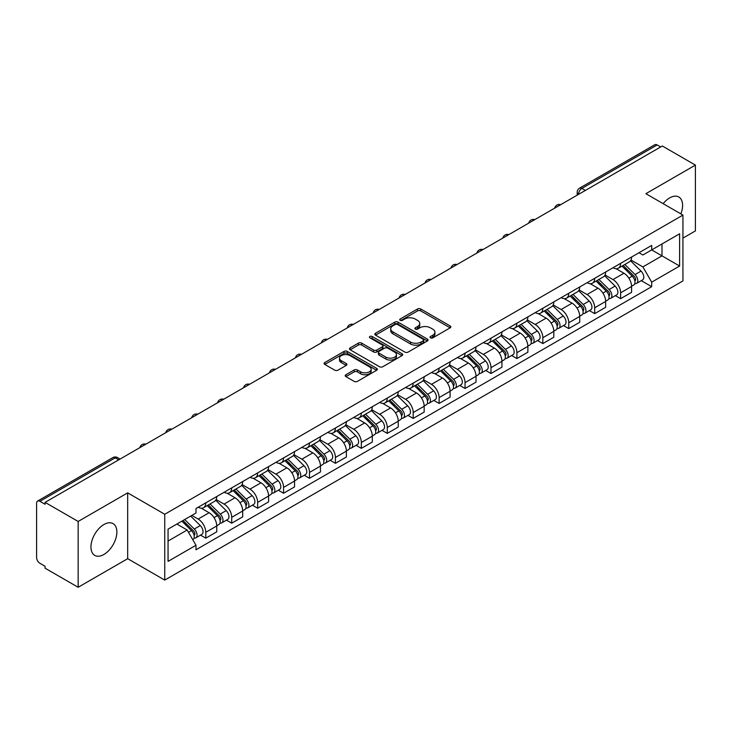 <?xml version="1.0" encoding="UTF-8"?>
<svg xmlns="http://www.w3.org/2000/svg" width="732" height="732" viewBox="0 0 732 732"><rect width="100%" height="100%" fill="white"/><g stroke="black" fill="none" stroke-linecap="round" stroke-linejoin="round"><path stroke-width="1.1" d="M430.535 337.836A1.61 0.933 0 0 0 432.813 337.836L450.143 327.835A2.306 1.336 0 0 0 450.82 326.893A2.306 1.336 0 0 0 450.143 325.95L420.781 308.995A2.306 1.336 0 0 0 417.524 308.995L400.184 319.006A1.61 0.933 0 0 0 399.718 319.664A1.61 0.933 0 0 0 400.184 320.323A1.61 0.933 0 0 0 402.472 320.323L404.714 319.024A7.384 4.264 0 0 1 415.154 319.024L417.606 320.433A7.384 4.264 0 0 1 419.765 323.452A7.384 4.264 0 0 1 417.606 326.463L415.355 327.762A1.61 0.933 0 0 0 414.888 328.421A1.61 0.933 0 0 0 415.355 329.08A1.61 0.933 0 0 0 417.643 329.08L419.884 327.78A7.384 4.264 0 0 1 430.325 327.78L432.777 329.199A7.384 4.264 0 0 1 434.936 332.209A7.384 4.264 0 0 1 432.777 335.229L430.535 336.519A1.61 0.933 0 0 0 430.059 337.178A1.61 0.933 0 0 0 430.535 337.836L430.535 336.519M103.907 554.472A18.337 10.587 120 0 0 115.885 538.313A18.337 10.587 120 0 0 113.076 523.627A18.337 10.587 120 0 0 103.907 524.533A18.337 10.587 120 0 0 91.93 540.692A18.337 10.587 120 0 0 94.739 555.378A18.337 10.587 120 0 0 103.907 554.472M680.861 213.89A18.337 10.587 120 0 0 678.802 197A18.337 10.587 120 0 0 669.643 197.915A18.337 10.587 120 0 0 663.155 203.67M345.907 374.738A2.306 1.336 0 0 0 345.23 375.672A2.306 1.336 0 0 0 345.907 376.614L354.142 381.372A2.306 1.336 0 0 0 357.408 381.372L376.66 370.264A2.306 1.336 0 0 0 377.328 369.321A2.306 1.336 0 0 0 376.66 368.379L347.288 351.424A2.306 1.336 0 0 0 344.031 351.424L324.779 362.541A2.306 1.336 0 0 0 324.102 363.484A2.306 1.336 0 0 0 324.779 364.417L334.734 370.163A2.306 1.336 0 0 0 337.992 370.163L346.236 365.414A2.306 1.336 0 0 0 346.904 364.472A2.306 1.336 0 0 0 346.236 363.53L341.295 360.675A6.167 3.559 0 0 1 339.492 358.158A6.167 3.559 0 0 1 343.299 354.864A6.167 3.559 0 0 1 350.024 355.642L369.358 366.796A6.167 3.559 0 0 1 371.161 369.321A6.167 3.559 0 0 1 367.354 372.606A6.167 3.559 0 0 1 360.629 371.838L357.408 369.98A2.306 1.336 0 0 0 354.142 369.98L345.907 374.738L345.907 376.614L354.142 371.893L354.142 369.98M164.737 514.267L127.679 492.865L78.15 521.458L45.073 502.372L662.323 145.997L695.4 165.093L645.871 193.687L682.938 215.089L164.737 514.267L164.737 580.092L682.938 280.914L682.938 215.089M404.878 352.083A2.306 1.336 0 0 0 408.145 352.083L427.387 340.966A2.306 1.336 0 0 0 428.064 340.023A2.306 1.336 0 0 0 427.387 339.09L398.025 322.135A2.306 1.336 0 0 0 394.768 322.135L375.516 333.243A2.306 1.336 0 0 0 374.839 334.185A2.306 1.336 0 0 0 375.516 335.128L404.878 352.083M370.529 338.184A1.61 0.933 0 0 1 372.167 338.413L401.996 355.633L382.772 366.732A2.306 1.336 0 0 1 379.515 366.732L350.143 349.777L350.143 347.892A2.306 1.336 0 0 0 349.475 348.835A2.306 1.336 0 0 0 350.143 349.777M350.143 347.892L358.387 343.134A2.306 1.336 0 0 1 361.645 343.134L373.558 350.015A2.306 1.336 0 0 0 376.815 350.015L382.287 346.858A2.306 1.336 0 0 0 382.964 345.916A2.306 1.336 0 0 0 382.287 344.973L369.889 337.818A1.61 0.933 0 0 1 369.413 337.159A1.61 0.933 0 0 1 370.41 336.29A1.61 0.933 0 0 1 372.167 336.491L402.024 353.73A2.306 1.336 0 0 1 402.701 354.672A2.306 1.336 0 0 1 402.024 355.615L402.024 353.73M78.15 521.458L78.15 587.284L45.073 568.197L45.073 566.275L39.921 563.301A4.703 2.718 -120 0 1 36.6 557.537L36.6 503.232A4.703 2.718 -120 0 1 37.57 501.081L112.856 457.61A4.703 2.718 60 0 1 115.208 457.848L39.921 501.31A4.703 2.718 -120 0 0 37.57 501.081M682.938 238.12L695.4 230.919L695.4 165.093M78.15 587.284L127.679 558.69L164.737 580.092M45.073 502.372L45.073 504.284L39.921 501.31M585.38 190.43L581.885 188.417A4.703 2.718 60 0 0 579.534 188.179L654.829 144.716A4.703 2.718 60 0 1 657.171 144.945L581.885 188.417A4.703 2.718 120 0 0 578.564 194.172L578.564 194.364M660.667 146.958L657.171 144.945M620.608 263.355A10.815 6.24 60 0 1 618.375 268.205L629.346 261.873A10.815 6.24 -120 0 0 631.579 257.014M605.044 274.994L612.968 279.569A10.815 6.24 60 0 1 620.608 292.809L631.579 286.477A10.815 6.24 -120 0 0 623.938 273.237L616.088 268.699M631.579 286.477L631.579 292.333L620.608 298.665L615.356 295.627M618.375 268.205A10.815 6.24 60 0 1 613.05 267.72M620.608 292.809L620.608 298.665M594.686 278.316A10.815 6.24 60 0 1 592.444 283.174L603.415 276.842A10.815 6.24 -120 0 0 605.657 271.984M589.425 310.597L594.686 313.635L605.657 307.294L605.657 301.447A10.815 6.24 -120 0 0 598.007 288.207L590.157 283.668M592.444 283.174A10.815 6.24 60 0 1 587.128 282.689M579.122 289.964L587.037 294.538A10.815 6.24 60 0 1 594.686 307.779L594.686 313.635M568.755 293.285A10.815 6.24 60 0 1 566.522 298.144L577.493 291.812A10.815 6.24 -120 0 0 579.726 286.953M563.503 325.566L568.755 328.595L579.726 322.263L579.726 316.416A10.815 6.24 -120 0 0 572.085 303.176L564.235 298.638M566.522 298.144A10.815 6.24 60 0 1 561.197 297.65M553.191 304.933L561.115 309.508A10.815 6.24 60 0 1 568.755 322.748L568.755 328.595M542.833 308.254A10.815 6.24 60 0 1 540.591 313.113L551.562 306.781A10.815 6.24 -120 0 0 553.804 301.923M537.572 340.536L542.833 343.564L553.804 337.232L553.804 331.386A10.815 6.24 -120 0 0 546.154 318.136L538.304 313.607M540.591 313.113A10.815 6.24 60 0 1 535.275 312.619M527.269 319.902L535.183 324.477A10.815 6.24 60 0 1 542.833 337.717L542.833 343.564M516.902 323.224A10.815 6.24 60 0 1 514.669 328.082L525.631 321.751A10.815 6.24 -120 0 0 527.873 316.892M511.65 355.496L516.902 358.534L527.873 352.202L527.873 346.355A10.815 6.24 -120 0 0 520.232 333.106L512.382 328.577M514.669 328.082A10.815 6.24 60 0 1 509.344 327.588M501.338 334.872L509.262 339.438A10.815 6.24 60 0 1 516.902 352.687L516.902 358.534M490.98 338.193A10.815 6.24 60 0 1 488.738 343.052L499.709 336.711A10.815 6.24 -120 0 0 501.951 331.861M485.719 370.465L490.98 373.503L501.951 367.171L501.951 361.315A10.815 6.24 -120 0 0 494.301 348.075L486.451 343.546M488.738 343.052A10.815 6.24 60 0 1 483.422 342.558M475.416 349.832L483.33 354.407A10.815 6.24 60 0 1 490.98 367.656L490.98 373.503M465.049 353.163A10.815 6.24 60 0 1 462.816 358.012L473.778 351.68A10.815 6.24 -120 0 0 476.02 346.831M459.797 385.435L465.049 388.472L476.02 382.141L476.02 376.285A10.815 6.24 -120 0 0 468.379 363.045L460.529 358.515M462.816 358.012A10.815 6.24 60 0 1 457.491 357.527M449.485 364.801L457.409 369.376A10.815 6.24 60 0 1 465.049 382.616L465.049 388.472M439.127 368.132A10.815 6.24 60 0 1 436.885 372.981L447.856 366.65A10.815 6.24 -120 0 0 450.098 361.8M433.866 400.404L439.127 403.442L450.098 397.11L450.098 391.254A10.815 6.24 -120 0 0 442.448 378.014L434.598 373.485M436.885 372.981A10.815 6.24 60 0 1 431.569 372.497M423.563 379.771L431.477 384.346A10.815 6.24 60 0 1 439.127 397.586L439.127 403.442M413.196 383.101A10.815 6.24 60 0 1 410.963 387.951L421.925 381.619A10.815 6.24 -120 0 0 424.167 376.77M407.944 415.373L413.196 418.411L424.167 412.079L424.167 406.223A10.815 6.24 -120 0 0 416.526 392.983L408.676 388.454M410.963 387.951A10.815 6.24 60 0 1 405.638 387.466M397.632 394.74L405.555 399.315A10.815 6.24 60 0 1 413.196 412.555L413.196 418.411M387.274 398.071A10.815 6.24 60 0 1 385.032 402.92L396.003 396.588A10.815 6.24 -120 0 0 398.245 391.739M382.012 430.343L387.274 433.381L398.245 427.049L398.245 421.193A10.815 6.24 -120 0 0 390.595 407.953L382.745 403.414M385.032 402.92A10.815 6.24 60 0 1 379.716 402.435M371.71 409.71L379.624 414.285A10.815 6.24 60 0 1 387.274 427.525L387.274 433.381M361.343 413.04A10.815 6.24 60 0 1 359.11 417.89L370.072 411.558A10.815 6.24 -120 0 0 372.313 406.708M356.091 445.312L361.343 448.35L372.313 442.018L372.313 436.162A10.815 6.24 -120 0 0 364.673 422.922L356.823 418.384M359.11 417.89A10.815 6.24 60 0 1 353.785 417.405M345.779 424.679L353.702 429.254A10.815 6.24 60 0 1 361.343 442.494L361.343 448.35M335.421 428.01A10.815 6.24 60 0 1 333.179 432.859L344.15 426.527A10.815 6.24 -120 0 0 346.392 421.669M330.159 460.282L335.421 463.319L346.392 456.988L346.392 451.132A10.815 6.24 -120 0 0 338.742 437.892L330.891 433.353M333.179 432.859A10.815 6.24 60 0 1 327.863 432.374M319.857 439.648L327.771 444.223A10.815 6.24 60 0 1 335.421 457.463L335.421 463.319M309.49 442.97A10.815 6.24 60 0 1 307.257 447.828L318.219 441.497A10.815 6.24 -120 0 0 320.46 436.638M304.238 475.251L309.49 478.289L320.46 471.948L320.46 466.101A10.815 6.24 -120 0 0 312.82 452.861L304.97 448.323M307.257 447.828A10.815 6.24 60 0 1 301.932 447.344M293.925 454.618L301.849 459.193A10.815 6.24 60 0 1 309.49 472.433L309.49 478.289M283.568 457.939A10.815 6.24 60 0 1 281.326 462.798L292.297 456.466A10.815 6.24 -120 0 0 294.538 451.607M278.306 490.22L283.568 493.249L294.538 486.917L294.538 481.07A10.815 6.24 -120 0 0 286.889 467.83L279.038 463.292M281.326 462.798A10.815 6.24 60 0 1 276.01 462.304M268.003 469.587L275.918 474.162A10.815 6.24 60 0 1 283.568 487.402L283.568 493.249M257.637 472.909A10.815 6.24 60 0 1 255.404 477.767L266.366 471.435A10.815 6.24 -120 0 0 268.607 466.577M252.384 505.19L257.637 508.218L268.607 501.887L268.607 496.04A10.815 6.24 -120 0 0 260.967 482.791L253.116 478.261M255.404 477.767A10.815 6.24 60 0 1 250.079 477.273M242.072 484.557L249.996 489.132A10.815 6.24 60 0 1 257.637 502.372L257.637 508.218M231.715 487.878A10.815 6.24 60 0 1 229.473 492.737L240.444 486.396A10.815 6.24 -120 0 0 242.685 481.546M226.453 520.15L231.715 523.188L242.685 516.856L242.685 511A10.815 6.24 -120 0 0 235.036 497.76L227.185 493.231M229.473 492.737A10.815 6.24 60 0 1 224.157 492.243M216.15 499.526L224.065 504.092A10.815 6.24 60 0 1 231.715 517.341L231.715 523.188M205.784 502.847A10.815 6.24 60 0 1 203.551 507.706L214.513 501.365A10.815 6.24 -120 0 0 216.754 496.516M200.531 535.119L205.784 538.157L216.754 531.825L216.754 525.969A10.815 6.24 -120 0 0 209.114 512.729L201.263 508.2M203.551 507.706A10.815 6.24 60 0 1 198.226 507.212M191.83 515.419L198.143 519.061A10.815 6.24 60 0 1 205.784 532.31L205.784 538.157M638.972 252.75L642.879 255.001L679.607 233.801L661.993 243.966L661.993 255.871L642.879 266.906L630.975 260.025M168.058 541.039L187.172 530.005L195.984 545.258L168.058 561.38L168.058 529.135L195.984 513.022L195.984 508.511L651.69 245.412L651.69 249.914L679.607 266.036L651.69 282.159L642.879 266.906M679.607 233.801L679.607 266.036M195.984 545.258L195.984 549.769L651.69 286.67L651.69 282.159M127.679 492.865L127.679 558.69M187.172 530.005L176.87 524.057M641.278 280.658L651.69 286.67M431.175 338.065L432.777 337.141A7.384 4.264 0 0 0 434.936 334.131L434.936 332.209M419.765 323.452L419.765 325.374A7.384 4.264 0 0 1 417.606 328.384L416.005 329.308M450.143 325.95L450.143 327.835L420.781 310.917A2.306 1.336 0 0 0 417.524 310.917L400.834 320.552M427.36 340.984L398.025 324.056A2.306 1.336 0 0 0 394.768 324.056L375.543 335.146M423.316 340.691A1.61 0.933 0 0 0 423.782 340.023A1.61 0.933 0 0 0 423.316 339.364L397.54 324.486A1.61 0.933 0 0 0 395.253 324.486L392.892 325.85A7.384 4.264 0 0 0 390.723 328.869A7.384 4.264 0 0 0 392.892 331.88L410.506 342.054A7.384 4.264 0 0 0 420.946 342.054L423.316 340.691L423.316 342.603A1.61 0.933 0 0 0 423.782 341.945L423.782 340.023M390.723 328.869L390.723 330.782A7.384 4.264 0 0 0 392.892 333.801L392.892 331.88M423.316 342.603L420.946 343.976A7.384 4.264 0 0 1 410.506 343.976L392.892 333.801M350.18 349.795L358.387 345.056L358.387 343.134M382.964 345.916L382.964 347.837A2.306 1.336 0 0 1 382.287 348.771L376.815 351.927A2.306 1.336 0 0 1 373.558 351.927L361.645 345.056A2.306 1.336 0 0 0 358.387 345.056M385.91 357.143A6.167 3.559 0 0 0 392.636 357.921A6.167 3.559 0 0 0 396.451 354.627A6.167 3.559 0 0 0 394.639 352.11L387.832 348.176A2.306 1.336 0 0 0 384.565 348.176L379.103 351.333A2.306 1.336 0 0 0 378.426 352.275A2.306 1.336 0 0 0 379.103 353.217L385.91 357.143L385.91 359.064A6.167 3.559 0 0 0 392.636 359.833A6.167 3.559 0 0 0 396.451 356.548L396.451 354.627M378.426 352.275L378.426 354.187A2.306 1.336 0 0 0 379.103 355.13L379.103 353.217M385.91 359.064L379.103 355.13M371.161 369.321L371.161 371.234A6.167 3.559 0 0 1 367.354 374.528A6.167 3.559 0 0 1 360.629 373.759L357.408 371.893A2.306 1.336 0 0 0 354.142 371.893M339.492 358.158L339.492 360.08A6.167 3.559 0 0 0 341.295 362.596L341.295 360.675M346.199 365.424L341.295 362.596M376.623 370.282L347.288 353.346A2.306 1.336 0 0 0 344.031 353.346L324.807 364.435M622.008 266.109L632.219 276.184A5.874 3.395 60 0 1 633.775 284.995L631.579 286.258M624.048 268.113L628.376 270.611M623.142 265.451L634.324 276.486A2.818 1.629 60 0 1 635.065 280.713A2.818 1.629 60 0 1 634.809 280.813M624.835 264.472L635.047 274.555A5.874 3.395 60 0 1 636.593 283.357A5.874 3.395 60 0 1 634.818 283.549M630.545 260.757L641.031 271.096A5.874 3.395 60 0 1 642.577 279.908L636.593 283.357M596.077 281.079L606.297 291.153A5.874 3.395 60 0 1 607.844 299.964L605.648 301.227M598.117 283.083L602.445 285.581M597.211 280.42L608.402 291.455A2.818 1.629 60 0 1 609.143 295.682A2.818 1.629 60 0 1 608.887 295.783M598.904 279.441L609.116 289.524A5.874 3.395 60 0 1 610.671 298.327A5.874 3.395 60 0 1 608.896 298.519M604.623 275.726L615.1 286.066A5.874 3.395 60 0 1 616.655 294.877L610.671 298.327M570.155 296.039L580.366 306.122A5.874 3.395 60 0 1 581.922 314.934L579.726 316.197M572.195 298.052L576.523 300.55M571.289 295.389L582.471 306.424A2.818 1.629 60 0 1 583.212 310.652A2.818 1.629 60 0 1 582.956 310.752M572.982 294.41L583.194 304.485A5.874 3.395 60 0 1 584.74 313.296A5.874 3.395 60 0 1 582.965 313.488M578.692 290.695L589.178 301.035A5.874 3.395 60 0 1 590.724 309.846L584.74 313.296M544.224 311.008L554.444 321.092A5.874 3.395 60 0 1 555.991 329.894L553.795 331.166M546.264 313.022L550.592 315.519M545.358 310.359L556.549 321.394A2.818 1.629 60 0 1 557.29 325.621A2.818 1.629 60 0 1 557.034 325.722M547.051 309.38L557.262 319.454A5.874 3.395 60 0 1 558.818 328.265A5.874 3.395 60 0 1 557.043 328.458M552.77 305.665L563.247 316.004A5.874 3.395 60 0 1 564.802 324.816L558.818 328.265M518.302 325.978L528.513 336.061A5.874 3.395 60 0 1 530.069 344.863L527.873 346.135M520.342 327.991L524.67 330.489M519.436 325.328L530.618 336.363A2.818 1.629 60 0 1 531.359 340.59A2.818 1.629 60 0 1 531.103 340.691M521.129 324.349L531.341 334.423A5.874 3.395 60 0 1 532.887 343.235A5.874 3.395 60 0 1 531.112 343.427M526.839 320.634L537.325 330.974A5.874 3.395 60 0 1 538.871 339.785L532.887 343.235M492.371 340.947L502.591 351.021A5.874 3.395 60 0 1 504.138 359.833L501.942 361.105M494.411 342.96L498.739 345.458M493.505 340.298L504.696 351.333A2.818 1.629 60 0 1 505.437 355.56A2.818 1.629 60 0 1 505.181 355.661M495.198 339.319L505.409 349.393A5.874 3.395 60 0 1 506.965 358.204A5.874 3.395 60 0 1 505.19 358.396M500.917 335.604L511.394 345.943A5.874 3.395 60 0 1 512.949 354.745L506.965 358.204M466.449 355.917L476.66 365.991A5.874 3.395 60 0 1 478.216 374.802L476.02 376.065M468.489 357.93L472.817 360.428M467.583 355.267L478.765 366.302A2.818 1.629 60 0 1 479.506 370.529A2.818 1.629 60 0 1 479.25 370.63M469.276 354.288L479.487 364.362A5.874 3.395 60 0 1 481.034 373.174A5.874 3.395 60 0 1 479.259 373.357M474.986 350.564L485.472 360.913A5.874 3.395 60 0 1 487.018 369.715L481.034 373.174M440.518 370.886L450.738 380.96A5.874 3.395 60 0 1 452.285 389.772L450.089 391.034M442.558 372.899L446.886 375.397M441.652 370.236L452.843 381.262A2.818 1.629 60 0 1 453.584 385.499A2.818 1.629 60 0 1 453.328 385.599M443.345 369.257L453.556 379.332A5.874 3.395 60 0 1 455.112 388.143A5.874 3.395 60 0 1 453.337 388.326M449.064 365.533L459.54 375.873A5.874 3.395 60 0 1 461.096 384.684L455.112 388.143M414.596 385.856L424.807 395.93A5.874 3.395 60 0 1 426.363 404.741L424.167 406.004M416.636 387.868L420.964 390.366M415.73 385.197L426.912 396.232A2.818 1.629 60 0 1 427.653 400.459A2.818 1.629 60 0 1 427.397 400.569M417.423 384.227L427.634 394.301A5.874 3.395 60 0 1 429.181 403.112A5.874 3.395 60 0 1 427.406 403.295M423.133 380.503L433.618 390.842A5.874 3.395 60 0 1 435.165 399.654L429.181 403.112M388.665 400.825L398.885 410.899A5.874 3.395 60 0 1 400.431 419.711L398.235 420.973M390.705 402.829L395.033 405.336M389.799 400.166L400.99 411.201A2.818 1.629 60 0 1 401.731 415.428A2.818 1.629 60 0 1 401.475 415.538M391.492 399.196L401.703 409.27A5.874 3.395 60 0 1 403.259 418.082A5.874 3.395 60 0 1 401.484 418.265M397.211 395.472L407.687 405.812A5.874 3.395 60 0 1 409.243 414.623L403.259 418.082M362.743 415.794L372.954 425.868A5.874 3.395 60 0 1 374.51 434.68L372.313 435.943M364.783 417.798L369.111 420.305M363.877 415.135L375.058 426.17A2.818 1.629 60 0 1 375.8 430.398A2.818 1.629 60 0 1 375.543 430.498M365.57 414.156L375.781 424.24A5.874 3.395 60 0 1 377.328 433.042A5.874 3.395 60 0 1 375.553 433.234M371.28 410.442L381.765 420.781A5.874 3.395 60 0 1 383.312 429.593L377.328 433.042M336.812 430.764L347.032 440.838A5.874 3.395 60 0 1 348.578 449.649L346.382 450.912M338.852 432.768L343.18 435.266M337.946 430.105L349.137 441.14A2.818 1.629 60 0 1 349.878 445.367A2.818 1.629 60 0 1 349.622 445.468M339.639 429.126L349.85 439.209A5.874 3.395 60 0 1 351.406 448.011A5.874 3.395 60 0 1 349.631 448.204M345.358 425.411L355.834 435.75A5.874 3.395 60 0 1 357.39 444.562L351.406 448.011M310.89 445.733L321.101 455.807A5.874 3.395 60 0 1 322.656 464.619L320.46 465.881M312.93 447.737L317.258 450.235M312.024 445.074L323.205 456.109A2.818 1.629 60 0 1 323.947 460.337A2.818 1.629 60 0 1 323.69 460.437M313.717 444.095L323.928 454.179A5.874 3.395 60 0 1 325.475 462.981A5.874 3.395 60 0 1 323.7 463.173M319.427 440.38L329.912 450.72A5.874 3.395 60 0 1 331.459 459.531L325.475 462.981M284.958 460.693L295.179 470.777A5.874 3.395 60 0 1 296.725 479.579L294.529 480.851M286.999 462.706L291.327 465.204M286.093 460.044L297.284 471.079A2.818 1.629 60 0 1 298.025 475.306A2.818 1.629 60 0 1 297.768 475.407M287.786 459.065L297.997 469.139A5.874 3.395 60 0 1 299.553 477.95A5.874 3.395 60 0 1 297.778 478.142M293.505 455.35L303.981 465.689A5.874 3.395 60 0 1 305.537 474.501L299.553 477.95M259.037 475.663L269.248 485.746A5.874 3.395 60 0 1 270.803 494.548L268.607 495.82M261.077 477.676L265.405 480.174M260.171 475.013L271.352 486.048A2.818 1.629 60 0 1 272.094 490.275A2.818 1.629 60 0 1 271.837 490.376M261.864 474.034L272.075 484.108A5.874 3.395 60 0 1 273.622 492.92A5.874 3.395 60 0 1 271.847 493.112M267.573 470.319L278.059 480.659A5.874 3.395 60 0 1 279.606 489.47L273.622 492.92M233.105 490.632L243.326 500.715A5.874 3.395 60 0 1 244.872 509.518L242.676 510.79M235.146 492.645L239.474 495.143M234.24 489.983L245.43 501.017A2.818 1.629 60 0 1 246.172 505.245A2.818 1.629 60 0 1 245.915 505.345M235.933 489.003L246.144 499.078A5.874 3.395 60 0 1 247.7 507.889A5.874 3.395 60 0 1 245.925 508.081M241.652 485.289L252.128 495.628A5.874 3.395 60 0 1 253.684 504.439L247.7 507.889M207.183 505.602L217.395 515.676A5.874 3.395 60 0 1 218.95 524.487L216.754 525.759M209.224 507.615L213.552 510.113M208.318 504.952L219.499 515.987A2.818 1.629 60 0 1 220.24 520.214A2.818 1.629 60 0 1 219.984 520.315M210.011 503.973L220.222 514.047A5.874 3.395 60 0 1 221.769 522.858A5.874 3.395 60 0 1 219.993 523.051M215.72 500.258L226.206 510.597A5.874 3.395 60 0 1 227.753 519.4L221.769 522.858M181.865 521.175L191.473 530.645A5.874 3.395 60 0 1 193.019 539.457L192.726 539.621M183.293 522.584L187.621 525.082M183 520.516L193.577 530.956A2.818 1.629 60 0 1 194.319 535.183A2.818 1.629 60 0 1 194.062 535.284M184.693 519.537L194.291 529.016A5.874 3.395 60 0 1 195.847 537.828A5.874 3.395 60 0 1 194.072 538.011M190.668 516.087L200.275 525.567A5.874 3.395 60 0 1 201.831 534.369L195.847 537.828M578.728 194.264L578.564 194.172A4.703 2.718 0 0 1 577.191 192.251L577.191 195.16M231.715 517.341L242.685 511M257.637 502.372L268.607 496.04M283.568 487.402L294.538 481.07M309.49 472.433L320.46 466.101M335.421 457.463L346.392 451.132M361.343 442.494L372.313 436.162M387.274 427.525L398.245 421.193M413.196 412.555L424.167 406.223M439.127 397.586L450.098 391.254M465.049 382.616L476.02 376.285M490.98 367.656L501.951 361.315M516.902 352.687L527.873 346.355M542.833 337.717L553.804 331.386M568.755 322.748L579.726 316.416M594.686 307.779L605.657 301.447M205.784 532.31L216.754 525.969M198.143 519.061L209.114 512.729M224.065 504.092L235.036 497.76M249.996 489.132L260.967 482.791M275.918 474.162L286.889 467.83M301.849 459.193L312.82 452.861M327.771 444.223L338.742 437.892M353.702 429.254L364.673 422.922M379.624 414.285L390.595 407.953M405.555 399.315L416.526 392.983M431.477 384.346L442.448 378.014M457.409 369.376L468.379 363.045M483.33 354.407L494.301 348.075M509.262 339.438L520.232 333.106M535.183 324.477L546.154 318.136M561.115 309.508L572.085 303.176M587.037 294.538L598.007 288.207M612.968 279.569L623.938 273.237M560.328 204.896A4.703 2.718 120 0 0 558.251 206.095M534.397 219.865A4.703 2.718 120 0 0 532.32 221.064M508.475 234.826A4.703 2.718 120 0 0 506.398 236.024M482.544 249.795A4.703 2.718 120 0 0 480.467 250.994M456.622 264.764A4.703 2.718 120 0 0 454.545 265.963M430.69 279.734A4.703 2.718 120 0 0 428.613 280.932M404.769 294.703A4.703 2.718 120 0 0 402.692 295.902M378.837 309.673A4.703 2.718 120 0 0 376.76 310.871M352.916 324.642A4.703 2.718 120 0 0 350.838 325.841M326.984 339.611A4.703 2.718 120 0 0 324.907 340.81M301.062 354.581A4.703 2.718 120 0 0 298.985 355.779M275.131 369.55A4.703 2.718 120 0 0 273.054 370.749M249.209 384.52A4.703 2.718 120 0 0 247.132 385.709M223.278 399.48A4.703 2.718 120 0 0 221.201 400.678M197.356 414.449A4.703 2.718 120 0 0 195.279 415.648M171.425 429.419A4.703 2.718 120 0 0 169.348 430.617M145.503 444.388A4.703 2.718 120 0 0 143.426 445.587M118.703 459.861L115.208 457.848A4.703 2.718 120 0 1 117.559 457.61A4.703 4.703 0 0 0 112.856 457.61M432.777 337.141L432.777 335.229M415.355 329.08L415.355 327.762M417.606 328.384L417.606 326.463M400.184 320.323L400.184 319.006M417.524 310.917L417.524 308.995M420.781 310.917L420.781 308.995M375.516 335.128L375.516 333.243M394.768 324.056L394.768 322.135M398.025 324.056L398.025 322.135M427.387 340.966L427.387 339.09M410.506 343.976L410.506 342.054M420.946 343.976L420.946 342.054M361.645 345.056L361.645 343.134M373.558 351.927L373.558 350.015M376.815 351.927L376.815 350.015M382.287 348.771L382.287 346.858M372.167 338.413L372.167 336.491M357.408 371.893L357.408 369.98M360.629 373.759L360.629 371.838M346.236 365.414L346.236 363.53M324.779 364.417L324.779 362.541M344.031 353.346L344.031 351.424M347.288 353.346L347.288 351.424M376.66 370.264L376.66 368.379M632.219 276.184L628.843 278.133M635.651 279.423L634.598 280.036M641.031 271.096L635.047 274.555M606.297 291.153L602.921 293.102M609.729 294.392L608.667 295.005M615.1 286.066L609.116 289.524M580.366 306.122L576.99 308.071M583.797 309.362L582.736 309.975M589.178 301.035L583.194 304.485M554.444 321.092L551.068 323.041M557.876 324.331L556.814 324.944M563.247 316.004L557.262 319.454M528.513 336.061L525.137 338.001M531.944 339.3L530.883 339.913M537.325 330.974L531.341 334.423M502.591 351.021L499.215 352.97M506.022 354.27L504.961 354.874M511.394 345.943L505.409 349.393M476.66 365.991L473.284 367.94M480.091 369.239L479.03 369.843M485.472 360.913L479.487 364.362M450.738 380.96L447.362 382.909M454.169 384.199L453.108 384.812M459.54 375.873L453.556 379.332M424.807 395.93L421.431 397.879M428.238 399.169L427.177 399.782M433.618 390.842L427.634 394.301M398.885 410.899L395.509 412.848M402.316 414.138L401.255 414.751M407.687 405.812L401.703 409.27M372.954 425.868L369.578 427.817M376.385 429.108L375.324 429.721M381.765 420.781L375.781 424.24M347.032 440.838L343.656 442.787M350.463 444.077L349.402 444.69M355.834 435.75L349.85 439.209M321.101 455.807L317.725 457.756M324.532 459.046L323.471 459.659M329.912 450.72L323.928 454.179M295.179 470.777L291.803 472.726M298.61 474.016L297.549 474.629M303.981 465.689L297.997 469.139M269.248 485.746L265.872 487.695M272.679 488.985L271.618 489.598M278.059 480.659L272.075 484.108M243.326 500.715L239.95 502.655M246.757 503.955L245.696 504.568M252.128 495.628L246.144 499.078M217.395 515.676L214.019 517.625M220.826 518.924L219.765 519.528M226.206 510.597L220.222 514.047M191.473 530.645L188.527 532.347M194.904 533.893L193.843 534.497M200.275 525.567L194.291 529.016M560.721 204.658A4.703 4.703 0 0 0 554.691 208.144M534.799 219.627A4.703 4.703 0 0 0 528.76 223.114M508.868 234.597A4.703 4.703 0 0 0 502.838 238.083M482.946 249.566A4.703 4.703 0 0 0 476.907 253.052M457.015 264.536A4.703 4.703 0 0 0 450.985 268.022M431.093 279.505A4.703 4.703 0 0 0 425.054 282.991M405.162 294.474A4.703 4.703 0 0 0 399.132 297.951M379.24 309.444A4.703 4.703 0 0 0 373.201 312.921M353.309 324.413A4.703 4.703 0 0 0 347.279 327.89M327.387 339.383A4.703 4.703 0 0 0 321.348 342.86M301.456 354.352A4.703 4.703 0 0 0 295.426 357.829M275.534 369.312A4.703 4.703 0 0 0 269.495 372.798M249.603 384.282A4.703 4.703 0 0 0 243.573 387.768M223.681 399.251A4.703 4.703 0 0 0 217.642 402.737M197.75 414.221A4.703 4.703 0 0 0 191.72 417.707M171.828 429.19A4.703 4.703 0 0 0 165.789 432.676M145.897 444.159A4.703 4.703 0 0 0 139.867 447.645M120.075 459.065L117.559 457.61M579.534 188.179A4.703 4.703 0 0 0 577.191 192.251"/></g></svg>
